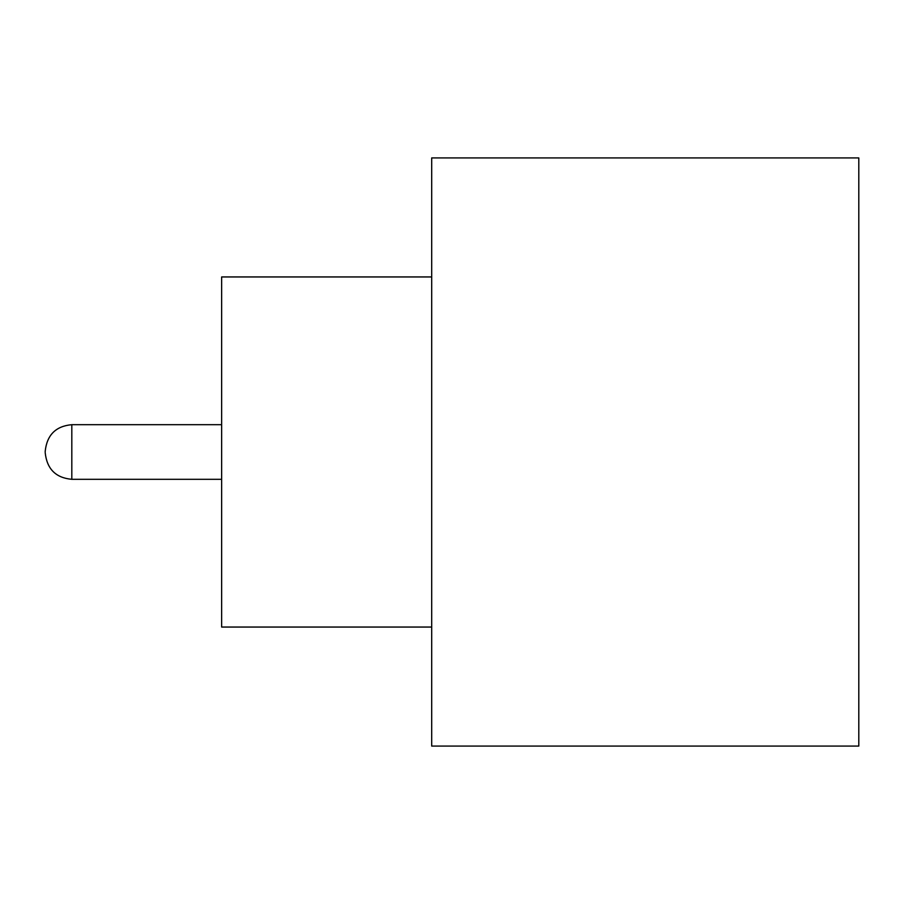<?xml version="1.0" encoding="UTF-8"?>
<svg xmlns="http://www.w3.org/2000/svg" width="904" height="904" viewBox="0 0 904 904"><rect width="100%" height="100%" fill="white"/><g stroke="black" fill="none" stroke-linecap="round" stroke-linejoin="round"><path stroke-width="1.36" d="M431.694 627.048L221.638 627.048L221.638 276.952L431.694 276.952M858.8 452L858.8 157.929L431.694 157.929L431.694 746.071L858.8 746.071L858.8 452M45.2 452L45.2 451.299L45.2 452M221.638 424.688L71.811 424.688L71.811 479.312C55.799 477.877 46.929 469.006 45.2 452.701M71.811 424.688C55.799 426.123 46.929 434.993 45.2 451.299M71.811 479.312L221.638 479.312"/></g></svg>
